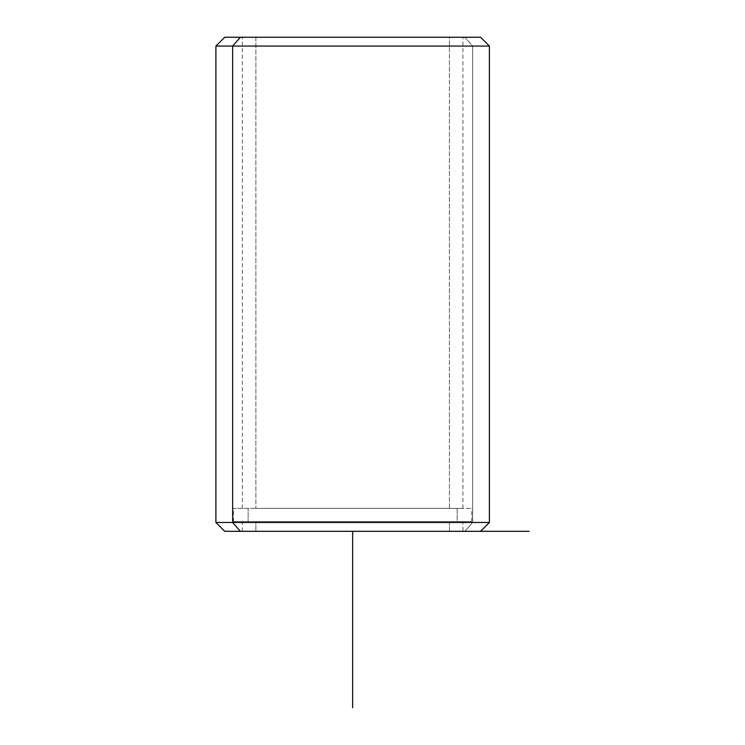<?xml version="1.0" encoding="UTF-8"?>
<svg xmlns="http://www.w3.org/2000/svg" width="745" height="745" viewBox="0 0 745 745"><rect width="100%" height="100%" fill="white"/><g stroke="black" fill="none" stroke-linecap="round" stroke-linejoin="round"><path stroke-width="0.56" stroke-dasharray="3.73 2.79" d="M255.87 531.306L462.934 531.306L449.431 531.306L449.431 521.602L462.934 521.602L255.87 521.602L255.87 531.306L255.87 521.602L242.367 521.602L449.431 521.602L449.431 531.306L255.87 531.306M248.132 521.602L471.753 521.602L457.169 521.602L457.169 508.36L471.753 508.36L248.132 508.36L248.132 521.602L248.132 508.36L233.548 508.36L457.169 508.36L457.169 521.602L233.548 521.602L469.974 521.602L248.132 521.602M255.87 508.36L462.934 508.36L449.431 508.36L449.431 37.25L462.934 37.25L255.87 37.25L255.87 508.36L255.87 37.25L242.367 37.25L449.431 37.25L449.431 508.36L255.87 508.36M255.87 521.602L449.431 521.602L255.87 521.602M457.169 508.36L233.707 508.36L457.169 508.36M224.729 531.306L240.384 531.306M472.656 522.478L215.901 522.478L472.656 522.478L464.917 531.306L472.656 522.478L489.4 522.478L472.656 522.478L472.656 46.069L472.656 522.478M464.917 531.306L480.572 531.306M240.384 37.25L224.729 37.25M255.87 37.25L449.431 37.25L255.87 37.25M489.4 46.069L215.901 46.069L472.656 46.069L464.917 37.25L472.656 46.069L489.4 46.069M480.572 37.25L464.917 37.25M352.646 531.306L462.934 531.306L462.934 521.602M242.367 531.306L242.367 521.602M471.753 521.602L471.753 508.36M233.548 521.602L233.548 508.36M462.934 508.36L462.934 37.25M242.367 508.36L242.367 37.25"/><path stroke-width="1.12" d="M464.917 37.25L240.384 37.25L232.645 46.069L215.901 46.069L232.645 46.069L232.645 522.478L232.645 46.069L489.4 46.069L489.4 522.478L232.645 522.478L489.4 522.478L480.572 531.306L240.384 531.306L232.645 522.478L215.901 522.478L232.645 522.478L240.384 531.306L464.917 531.306M240.384 531.306L224.729 531.306L215.901 522.478L215.901 46.069L224.729 37.25L480.572 37.25L489.4 46.069L232.645 46.069L240.384 37.25M462.934 531.306L529.099 531.306M352.646 531.306L352.646 707.75"/></g></svg>
